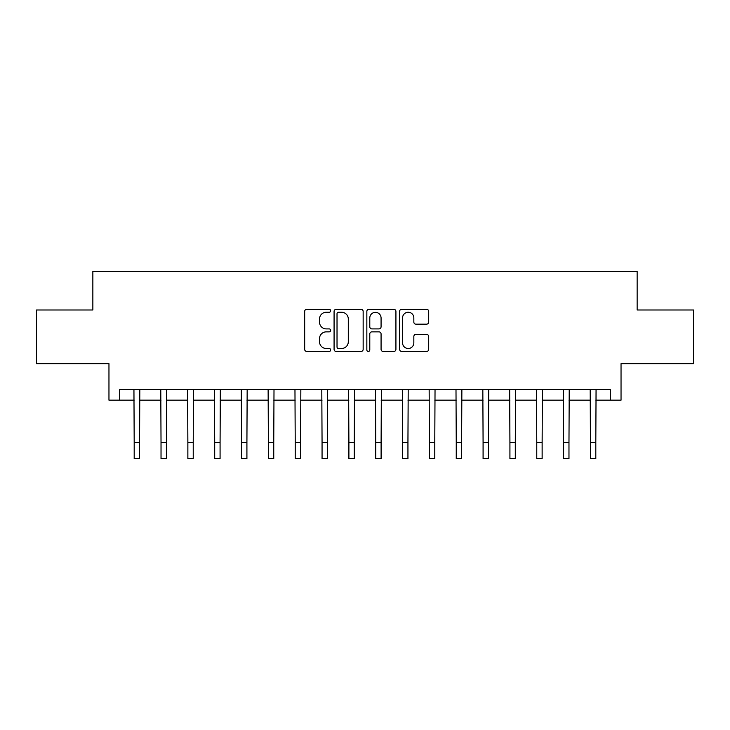 <?xml version="1.0" encoding="UTF-8"?>
<svg xmlns="http://www.w3.org/2000/svg" width="730" height="730" viewBox="0 0 730 730"><rect width="100%" height="100%" fill="white"/><g stroke="black" fill="none" stroke-linecap="round" stroke-linejoin="round"><path stroke-width="1.09" d="M330.644 310.779A1.478 1.478 0 0 0 329.175 309.301L306.782 309.301A2.108 2.108 0 0 0 304.675 311.409L304.675 349.341A2.108 2.108 0 0 0 306.782 351.449L329.175 351.449A1.478 1.478 0 0 0 330.644 349.98A1.478 1.478 0 0 0 329.175 348.502L326.274 348.502A6.743 6.743 0 0 1 319.53 341.759L319.53 338.601A6.743 6.743 0 0 1 326.274 331.858L329.175 331.858A1.478 1.478 0 0 0 330.644 330.38A1.478 1.478 0 0 0 329.175 328.901L326.274 328.901A6.743 6.743 0 0 1 319.53 322.158L319.53 319.001A6.743 6.743 0 0 1 326.274 312.257L329.175 312.257A1.478 1.478 0 0 0 330.644 310.779M426.594 324.166A2.108 2.108 0 0 0 428.702 322.058L428.702 311.409A2.108 2.108 0 0 0 426.594 309.301L401.719 309.301A2.108 2.108 0 0 0 399.611 311.409L399.611 349.341A2.108 2.108 0 0 0 401.719 351.449L426.594 351.449A2.108 2.108 0 0 0 428.702 349.341L428.702 336.493A2.108 2.108 0 0 0 426.594 334.386L415.945 334.386A2.108 2.108 0 0 0 413.837 336.493L413.837 342.863A5.639 5.639 0 0 1 408.207 348.502A5.639 5.639 0 0 1 402.568 342.863L402.568 317.888A5.639 5.639 0 0 1 408.207 312.257A5.639 5.639 0 0 1 413.837 317.888L413.837 322.058A2.108 2.108 0 0 0 415.945 324.166L426.594 324.166M119.702 400.159L119.702 389.418L610.298 389.418L610.298 400.159L621.038 400.159L621.038 363.659L693.5 363.659L693.5 309.985L637.144 309.985L637.144 271.332L92.856 271.332L92.856 309.985L36.5 309.985L36.5 363.659L108.962 363.659L108.962 400.159L134.192 400.159M363.157 311.409A2.108 2.108 0 0 0 361.049 309.301L336.183 309.301A2.108 2.108 0 0 0 334.075 311.409L334.075 349.341A2.108 2.108 0 0 0 336.183 351.449L361.049 351.449A2.108 2.108 0 0 0 363.157 349.341L363.157 311.409M368.951 309.301L393.817 309.301A2.108 2.108 0 0 1 395.925 311.409L395.925 349.341A2.108 2.108 0 0 1 393.817 351.449L383.177 351.449A2.108 2.108 0 0 1 381.069 349.341L381.069 333.966A2.108 2.108 0 0 0 378.961 331.858L371.899 331.858A2.108 2.108 0 0 0 369.791 333.966L369.791 349.98A1.478 1.478 0 0 1 368.321 351.449A1.478 1.478 0 0 1 366.843 349.98L366.843 311.409A2.108 2.108 0 0 1 368.951 309.301M139.558 400.159L161.029 400.159M166.394 400.159L187.865 400.159M193.231 400.159L214.702 400.159M220.077 400.159L241.548 400.159M246.913 400.159L268.385 400.159M273.75 400.159L295.221 400.159M300.587 400.159L322.058 400.159M327.423 400.159L348.894 400.159M354.269 400.159L375.731 400.159M381.106 400.159L402.577 400.159M407.942 400.159L429.413 400.159M434.779 400.159L456.25 400.159M461.615 400.159L483.087 400.159M488.452 400.159L509.923 400.159M515.298 400.159L536.769 400.159M542.135 400.159L563.606 400.159M568.971 400.159L590.442 400.159M595.808 400.159L610.298 400.159M338.501 312.257A1.478 1.478 0 0 0 337.023 313.727L337.023 347.024A1.478 1.478 0 0 0 338.501 348.502L341.558 348.502A6.743 6.743 0 0 0 348.301 341.759L348.301 319.001A6.743 6.743 0 0 0 341.558 312.257L338.501 312.257M381.069 317.997A5.639 5.639 0 0 0 375.43 312.358A5.639 5.639 0 0 0 369.791 317.997L369.791 326.794A2.108 2.108 0 0 0 371.899 328.901L378.961 328.901A2.108 2.108 0 0 0 381.069 326.794L381.069 317.997M133.937 389.418L134.192 442.562L139.558 442.562L139.813 389.418M134.192 442.562L134.192 458.668L139.558 458.668L139.558 442.562M160.773 389.418L161.029 442.562L166.394 442.562L166.65 389.418M161.029 442.562L161.029 458.668L166.394 458.668L166.394 442.562M187.61 389.418L187.865 442.562L193.231 442.562L193.486 389.418M187.865 442.562L187.865 458.668L193.231 458.668L193.231 442.562M214.447 389.418L214.702 442.562L220.077 442.562L220.332 389.418M214.702 442.562L214.702 458.668L220.077 458.668L220.077 442.562M241.292 389.418L241.548 442.562L246.913 442.562L247.169 389.418M241.548 442.562L241.548 458.668L246.913 458.668L246.913 442.562M268.129 389.418L268.385 442.562L273.75 442.562L274.005 389.418M268.385 442.562L268.385 458.668L273.75 458.668L273.75 442.562M294.966 389.418L295.221 442.562L300.587 442.562L300.842 389.418M295.221 442.562L295.221 458.668L300.587 458.668L300.587 442.562M321.802 389.418L322.058 442.562L327.423 442.562L327.679 389.418M322.058 442.562L322.058 458.668L327.423 458.668L327.423 442.562M348.639 389.418L348.894 442.562L354.269 442.562L354.515 389.418M348.894 442.562L348.894 458.668L354.269 458.668L354.269 442.562M375.485 389.418L375.731 442.562L381.106 442.562L381.361 389.418M375.731 442.562L375.731 458.668L381.106 458.668L381.106 442.562M402.321 389.418L402.577 442.562L407.942 442.562L408.198 389.418M402.577 442.562L402.577 458.668L407.942 458.668L407.942 442.562M429.158 389.418L429.413 442.562L434.779 442.562L435.034 389.418M429.413 442.562L429.413 458.668L434.779 458.668L434.779 442.562M455.995 389.418L456.25 442.562L461.615 442.562L461.871 389.418M456.25 442.562L456.25 458.668L461.615 458.668L461.615 442.562M482.831 389.418L483.087 442.562L488.452 442.562L488.708 389.418M483.087 442.562L483.087 458.668L488.452 458.668L488.452 442.562M509.668 389.418L509.923 442.562L515.298 442.562L515.553 389.418M509.923 442.562L509.923 458.668L515.298 458.668L515.298 442.562M536.514 389.418L536.769 442.562L542.135 442.562L542.39 389.418M536.769 442.562L536.769 458.668L542.135 458.668L542.135 442.562M563.35 389.418L563.606 442.562L568.971 442.562L569.227 389.418M563.606 442.562L563.606 458.668L568.971 458.668L568.971 442.562M590.187 389.418L590.442 442.562L595.808 442.562L596.063 389.418M590.442 442.562L590.442 458.668L595.808 458.668L595.808 442.562"/></g></svg>
